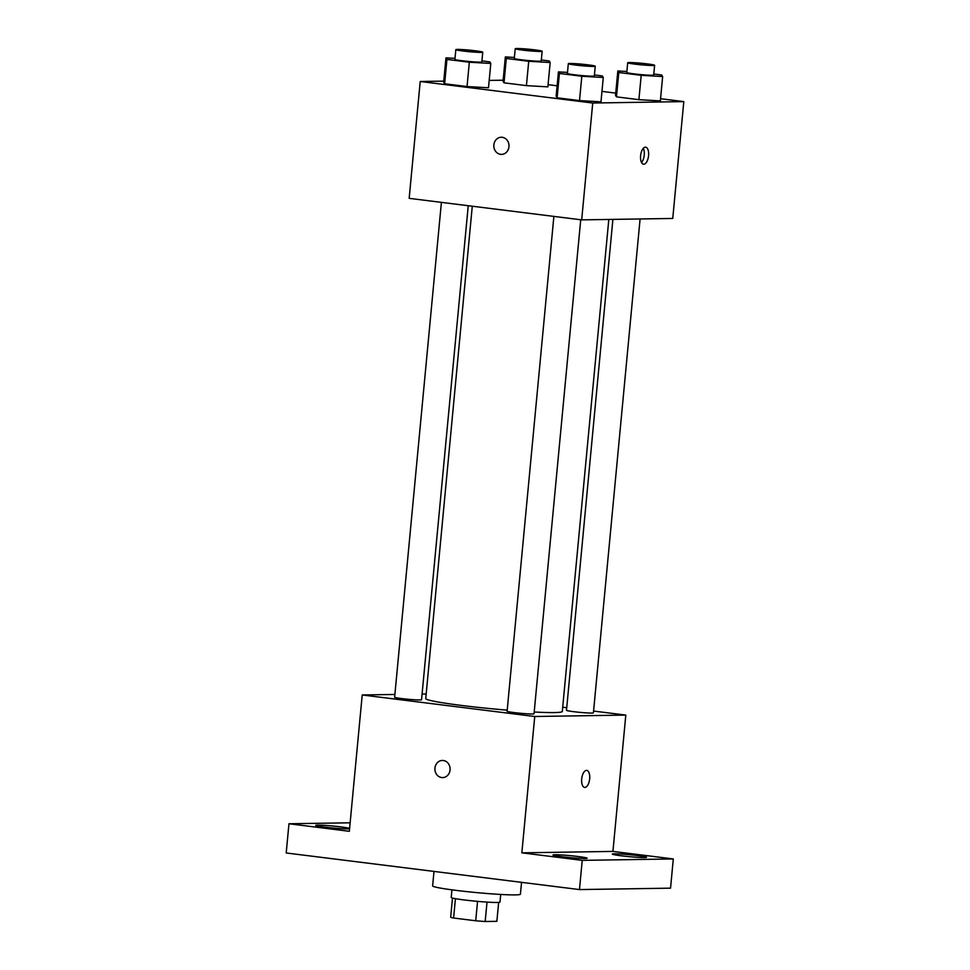 <?xml version="1.0" encoding="UTF-8"?>
<svg xmlns="http://www.w3.org/2000/svg" width="970" height="970" viewBox="0 0 970 970"><rect width="100%" height="100%" fill="white"/><g stroke="black" fill="none" stroke-linecap="round" stroke-linejoin="round"><path stroke-width="1.45" d="M498.653 902.415L496.858 921.318L485.182 921.5A23.28 1.334 5.4 0 1 475.724 920.785L453.596 918.02A23.28 1.334 5.4 0 1 450.674 917.196L452.481 898.05M455.427 898.669L453.596 918.02M477.555 901.372L475.724 920.785M500.714 894.449L499.999 902.088A24.492 1.406 -174.6 0 1 464.23 899.954A24.492 1.406 -174.6 0 1 451.22 897.48L451.947 889.829M487.013 902.1L485.182 921.5M434.002 871.424L432.632 885.889A44.086 2.534 5.4 0 0 476.294 892.57A44.086 2.534 5.4 0 0 520.417 894.194L521.545 882.348M593.579 711.058L625.808 715.084L612.931 851.405L673.301 858.947L670.549 888.156L579.478 889.575L286.198 852.969L288.963 823.76L350.146 822.803M673.301 858.947L582.23 860.366L579.478 889.575M582.23 860.366L521.848 852.836L534.737 716.503L362.222 694.969L349.333 831.302L288.963 823.76M434.948 768.094A8.572 7.59 89.1 0 1 442.368 760.456A8.572 7.59 89.1 0 1 450.092 768.907A8.572 7.59 89.1 0 1 442.635 777.601A8.572 7.59 89.1 0 1 434.948 768.094M349.576 828.792A17.169 0.982 -174.6 0 1 324.865 827.143A17.169 0.982 -174.6 0 1 315.747 825.397A17.169 0.982 -174.6 0 1 340.822 826.889A17.169 0.982 -174.6 0 1 349.612 828.404M562.697 707.203L566.735 707.712M621.443 855.819A17.169 0.982 -174.6 0 1 612.337 854.085A17.169 0.982 -174.6 0 1 637.399 855.564A17.169 0.982 -174.6 0 1 646.517 857.31A17.169 0.982 -174.6 0 1 621.443 855.819M562.066 856.74A17.169 0.982 -174.6 0 1 552.961 855.006A17.169 0.982 -174.6 0 1 578.023 856.498A17.169 0.982 -174.6 0 1 587.141 858.232A17.169 0.982 -174.6 0 1 562.066 856.74M612.931 851.405L521.848 852.836M472.281 206.222L425.745 698.57A68.579 3.941 5.4 0 0 507.213 710.149M534.191 712.016A68.579 3.941 5.4 0 0 562.297 711.483L608.808 219.45M625.808 715.084L534.737 716.503M362.222 694.969L394.887 694.459M422.083 694.035L426.182 693.974M612.894 219.39L566.492 710.307A13.519 0.776 5.4 0 0 579.878 712.356A13.519 0.776 5.4 0 0 593.41 712.853L640.091 218.965M441.399 202.366L394.632 697.2A13.519 0.776 5.4 0 0 408.018 699.249A13.519 0.776 5.4 0 0 421.55 699.746L468.243 205.725M553.882 216.407L507.104 711.24A13.519 0.776 5.4 0 0 520.502 713.277A13.519 0.776 5.4 0 0 534.034 713.787L580.727 219.754M586.741 770.398A8.572 3.953 -82.9 0 1 589.627 779.128A8.572 3.953 -82.9 0 1 584.861 787.434A8.572 3.953 -82.9 0 1 584.619 787.422A8.572 3.953 -82.9 0 1 581.757 778.425A8.572 3.953 -82.9 0 1 586.741 770.398A8.572 3.953 -82.9 0 1 589.639 779.128A8.572 3.953 -82.9 0 1 584.874 787.434A8.572 3.953 -82.9 0 1 584.607 787.422M442.635 777.601A8.572 7.59 89.1 0 1 434.96 768.094A8.572 7.59 89.1 0 1 442.368 760.456M660.558 98.71L683.802 101.607L672.756 218.456L581.685 219.875L409.17 198.341L420.216 81.492L443.775 81.128M683.802 101.607L592.731 103.026L581.685 219.875M592.731 103.026L420.216 81.492M501.551 154.388A8.572 7.59 89.1 0 1 493.863 144.869A8.572 7.59 89.1 0 1 501.272 137.243A8.572 7.59 89.1 0 1 508.995 145.694A8.572 7.59 89.1 0 1 501.538 154.388A8.572 7.59 89.1 0 1 493.863 144.869A8.572 7.59 89.1 0 1 501.284 137.243M660.352 100.904L638.903 99.667L616.483 96.867L615.526 95.315L616.483 96.867L638.903 99.667L660.352 100.904L662.655 76.557L641.194 75.32L618.787 72.52L617.829 70.968L626.875 71.489M488.492 87.785L467.043 86.548L444.624 83.759L443.666 82.195L444.624 83.759L467.043 86.548L488.492 87.785L490.796 63.45L469.334 62.213L446.928 59.412L445.97 57.848L455.015 58.37M548.074 84.669L557.132 85.796M601.958 91.386L615.732 93.108M489.183 80.413L503.151 80.207M600.976 101.826L579.514 100.589L557.107 97.788L556.149 96.236L557.107 97.788L579.514 100.589L600.976 101.826L603.267 77.491L581.818 76.242L559.411 73.453L558.453 71.889L567.499 72.41M547.868 86.863L526.419 85.627L504.012 82.826L503.054 81.274L504.012 82.826L526.419 85.627L547.868 86.863L550.172 62.517L528.723 61.28L506.304 58.479L505.346 56.927L514.391 57.448M643.789 164.221A8.572 3.953 -82.9 0 1 643.522 164.209A8.572 3.953 -82.9 0 1 640.661 155.212A8.572 3.953 -82.9 0 1 645.656 147.185A8.572 3.953 -82.9 0 1 648.542 155.915A8.572 3.953 -82.9 0 1 643.789 164.221M643.304 148.337A8.572 3.953 -82.9 0 1 641.534 162.511M541.321 59.982L549.214 60.964L550.172 62.517M515.216 48.718L514.306 58.455A13.519 0.776 5.4 0 0 527.692 60.492A13.519 0.776 5.4 0 0 541.224 61.001L542.145 51.252A13.519 0.776 5.4 0 0 531.948 49.543A13.519 0.776 5.4 0 0 516.78 48.5A13.519 0.776 5.4 0 0 515.216 48.718A13.519 0.776 5.4 0 0 528.614 50.755A13.519 0.776 5.4 0 0 542.145 51.252M528.723 61.28L526.419 85.627M506.304 58.479L504.012 82.826M505.346 56.927L503.054 81.274M653.792 74.011L661.698 75.005L662.655 76.557M627.699 62.747L626.778 72.495A13.519 0.776 5.4 0 0 640.164 74.532A13.519 0.776 5.4 0 0 653.695 75.029L654.617 65.293A13.519 0.776 5.4 0 0 644.432 63.571A13.519 0.776 5.4 0 0 629.263 62.541A13.519 0.776 5.4 0 0 627.699 62.747A13.519 0.776 5.4 0 0 641.085 64.796A13.519 0.776 5.4 0 0 654.617 65.293M641.194 75.32L638.903 99.667M618.787 72.52L616.483 96.867M617.829 70.968L615.526 95.315M481.932 60.904L489.838 61.886L490.796 63.45M455.839 49.64L454.918 59.376A13.519 0.776 5.4 0 0 468.304 61.425A13.519 0.776 5.4 0 0 481.835 61.922L482.757 52.186A13.519 0.776 5.4 0 0 472.572 50.464A13.519 0.776 5.4 0 0 457.403 49.421A13.519 0.776 5.4 0 0 455.839 49.64A13.519 0.776 5.4 0 0 469.225 51.689A13.519 0.776 5.4 0 0 482.757 52.186M469.334 62.213L467.043 86.548M446.928 59.412L444.624 83.759M445.97 57.848L443.666 82.195M594.416 74.945L602.309 75.927L603.267 77.491M568.323 63.681L567.401 73.417A13.519 0.776 5.4 0 0 580.787 75.466A13.519 0.776 5.4 0 0 594.319 75.963L595.24 66.227A13.519 0.776 5.4 0 0 585.055 64.505A13.519 0.776 5.4 0 0 569.875 63.462A13.519 0.776 5.4 0 0 568.323 63.681A13.519 0.776 5.4 0 0 581.709 65.73A13.519 0.776 5.4 0 0 595.24 66.227M581.818 76.242L579.514 100.589M559.411 73.453L557.107 97.788M558.453 71.889L556.149 96.236"/></g></svg>
